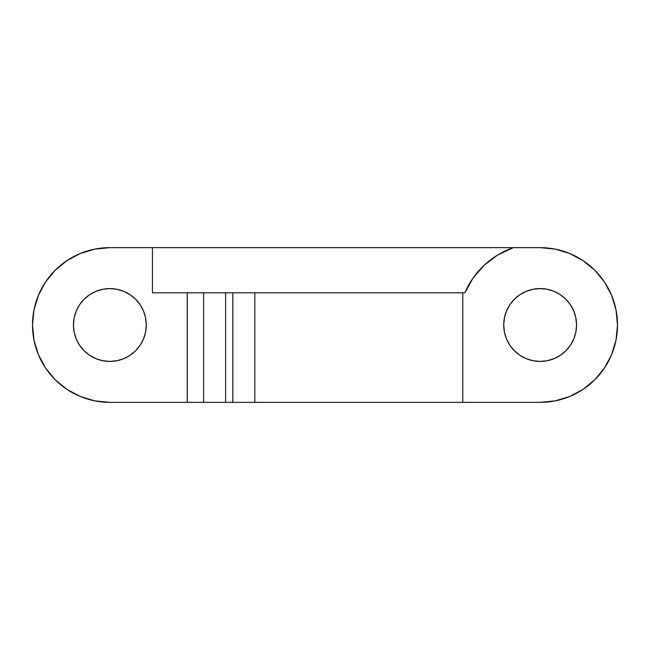 <?xml version="1.0" encoding="UTF-8"?>
<svg xmlns="http://www.w3.org/2000/svg" width="650" height="650" viewBox="0 0 650 650"><rect width="100%" height="100%" fill="white"/><g stroke="black" fill="none" stroke-linecap="round" stroke-linejoin="round"><path stroke-width="0.97" d="M509.86 345.231L514.386 350.756L519.903 355.282L526.199 358.646L533.033 360.717L540.142 361.424L547.243 360.717L554.076 358.646L560.373 355.282L565.89 350.756L570.424 345.231L573.788 338.934L575.859 332.109L576.558 325L575.859 317.891L576.558 325A36.424 36.424 0 0 1 540.142 361.424A36.424 36.424 0 0 1 503.718 325L504.416 332.109L506.488 338.934L509.86 345.231L506.488 338.934M66.885 389.326L55.161 379.706L66.885 389.326L80.259 396.467L94.77 400.871L80.259 396.467L94.77 400.871L109.858 402.358L187.216 402.358L109.858 402.358A77.358 77.358 0 0 1 32.5 325L33.987 309.904L38.391 295.392L45.541 282.019L55.161 270.294L66.885 260.674L55.161 270.294L66.885 260.674L80.259 253.533L94.77 249.129L109.858 247.642L94.77 249.129L80.259 253.533L94.77 249.129M84.11 350.756L79.576 345.231L84.11 350.756L89.627 355.282L95.924 358.646L102.757 360.717L109.858 361.424L116.968 360.717L123.801 358.646L130.097 355.282L135.614 350.756L140.14 345.231L143.512 338.934L145.584 332.109L146.282 325A36.424 36.424 0 0 1 109.858 361.424A36.424 36.424 0 0 1 73.442 325L74.141 332.109L76.212 338.934L79.576 345.231L76.212 338.934L74.141 332.109M152.449 292.817L464.856 292.817L473.135 277.94L484.315 265.102L497.9 254.857L513.321 247.642L109.858 247.642L152.449 247.642L152.449 292.817L464.856 292.817A81.876 81.876 0 0 1 513.321 247.642L152.449 247.642L152.449 292.817M187.216 402.358L540.142 402.358L462.784 402.358L462.784 292.817L462.784 402.358L225.607 402.358L225.607 292.817L225.607 402.358L187.216 402.358L187.216 292.817L187.216 402.358M55.161 379.706L45.541 367.981L38.391 354.608L33.987 340.096L32.5 325A77.358 77.358 0 0 1 109.858 247.642M146.282 325L145.584 317.891L143.512 311.066L140.14 304.769L135.614 299.244L130.097 294.718L123.801 291.354L116.968 289.283L109.858 288.576L102.757 289.283L95.924 291.354L89.627 294.718L84.11 299.244L79.576 304.769L76.212 311.066L74.141 317.891L73.442 325A36.424 36.424 0 0 1 109.858 288.576A36.424 36.424 0 0 1 146.282 325M583.107 260.674L569.741 253.533L555.23 249.129L540.142 247.642L513.321 247.642L540.142 247.642A77.358 77.358 0 0 1 617.5 325A77.358 77.358 0 0 1 540.142 402.358L555.279 400.863M539.947 402.358L541.661 402.342M555.189 400.879L569.741 396.467L583.115 389.326L594.839 379.706L604.459 367.981L611.609 354.608L616.013 340.096L617.5 325L616.013 309.904L611.609 295.392L604.459 282.019L594.839 270.294L583.115 260.674M568.336 397.036L572.065 395.46M580.986 390.699L584.374 388.464M603.606 369.233L605.832 365.852M610.602 356.931L612.178 353.194M617.484 326.519L617.459 322.465M616.468 312.398L615.704 308.417M605.296 283.294L603.021 279.939M596.602 272.114L593.759 269.238M571.139 254.126L567.385 252.598M557.708 249.665L553.735 248.844M575.859 317.891L573.788 311.066L570.424 304.769L565.89 299.244L560.373 294.718L554.076 291.354L547.243 289.283L540.142 288.576L533.033 289.283L526.199 291.354L519.903 294.718L514.386 299.244L509.86 304.769L506.488 311.066L504.416 317.891L503.718 325A36.424 36.424 0 0 1 540.142 288.576A36.424 36.424 0 0 1 576.558 325M116.968 360.717L109.858 361.424L102.757 360.717L109.858 361.424L116.968 360.717L123.801 358.646M140.14 304.769L135.614 299.244L130.097 294.718M102.757 289.283L109.858 288.576L116.968 289.283L109.858 288.576L102.757 289.283L95.924 291.354M76.212 311.066L74.141 317.891M79.576 304.769L84.11 299.244M116.968 289.283L123.801 291.354M140.14 345.231L135.614 350.756L130.097 355.282M102.757 360.717L95.924 358.646M203.621 292.817L203.621 402.358L203.621 292.817M232.814 292.817L232.814 402.358L232.814 292.817M254.808 292.817L254.808 402.358L254.808 292.817"/></g></svg>
